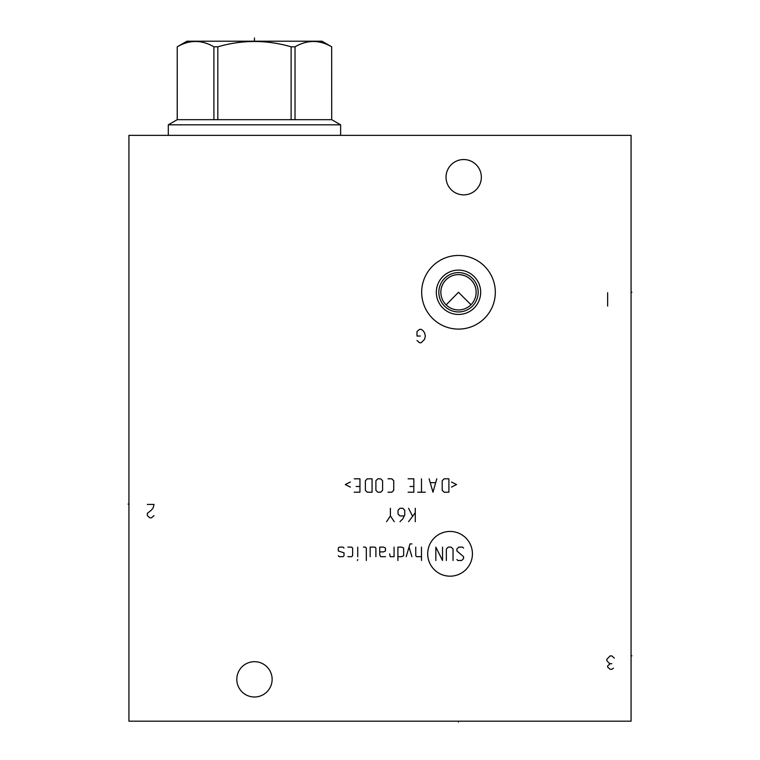 <?xml version="1.0" encoding="UTF-8"?>
<svg xmlns="http://www.w3.org/2000/svg" width="760" height="760" viewBox="0 0 760 760"><rect width="100%" height="100%" fill="white"/><g stroke="black" fill="none" stroke-linecap="round" stroke-linejoin="round"><path stroke-width="1.14" d="M631.066 135.356L128.934 135.356L128.934 721.192L631.066 721.192L631.066 135.356M421.676 292.277A36.822 36.822 0 0 1 458.498 255.455A36.822 36.822 0 0 1 495.32 292.277A36.822 36.822 0 0 1 458.498 329.099A36.822 36.822 0 0 1 421.676 292.277M236.806 679.345A17.66 17.66 0 0 1 254.467 661.684A17.66 17.66 0 0 1 272.127 679.345A17.66 17.66 0 0 1 254.467 697.005A17.66 17.66 0 0 1 236.806 679.345M446.034 177.203A17.66 17.66 0 0 1 463.685 159.543A17.66 17.66 0 0 1 481.346 177.203A17.66 17.66 0 0 1 463.685 194.864A17.66 17.66 0 0 1 446.034 177.203M476.111 290.956L475.959 289.636M475.712 288.325L475.361 287.033M474.914 285.769L474.363 284.525M473.717 283.319L472.15 281.067M471.228 280.031L470.231 279.072M469.158 278.198L468.027 277.409M466.849 276.716L465.623 276.117M464.369 275.623L461.785 274.93M460.474 274.731L459.163 274.635M457.843 274.635L456.522 274.731M455.221 274.93L453.919 275.224M453.682 275.291L452.637 275.623M451.383 276.117L450.158 276.716M448.979 277.409L447.849 278.198M446.776 279.072L445.778 280.031M444.856 281.067L443.279 283.319M442.633 284.525L442.092 285.769M441.636 287.033L441.294 288.325M441.037 289.636L440.895 290.956M471.865 303.82L472.673 302.812M473.394 301.758L474.041 300.656M474.601 299.526L475.076 298.357M475.465 297.169L475.769 295.963M475.988 294.738L476.159 292.277A17.66 17.66 0 0 1 458.498 309.938A17.66 17.66 0 0 1 440.838 292.277L441.019 294.738M470.991 304.76L458.498 292.277L446.139 304.883M441.227 295.963L441.531 297.169M441.921 298.357L442.396 299.526M442.956 300.656L443.602 301.758M444.334 302.812L445.132 303.82M447.003 305.681L448.058 306.517M449.169 307.268L450.024 307.772M450.328 307.933L451.526 308.503M452.751 308.978L453.891 309.32M454.005 309.358L455.278 309.643M456.56 309.833L457.852 309.928M459.144 309.928L460.427 309.833M462.983 309.358L464.236 308.978M465.471 308.503L466.668 307.933M467.827 307.268L468.939 306.517M469.186 306.337L469.993 305.681M440.838 292.277A17.66 17.66 0 0 1 458.498 274.616A17.66 17.66 0 0 1 476.159 292.277M438.833 292.277A19.665 19.665 0 0 0 458.498 311.942A19.665 19.665 0 0 0 478.173 292.277A19.665 19.665 0 0 0 458.498 272.612A19.665 19.665 0 0 0 438.833 292.277M436.325 292.277A22.183 22.183 0 0 1 458.498 270.104A22.183 22.183 0 0 1 480.681 292.277A22.183 22.183 0 0 1 458.498 314.459A22.183 22.183 0 0 1 436.325 292.277M177.251 119.671L331.712 119.671L331.673 46.816L322.002 41.211L186.931 41.211L177.222 46.816L177.251 119.671L168.302 124.811L340.623 124.811L340.623 135.356M168.302 124.811L168.302 135.356M177.251 46.816C189.468 39.72 201.685 39.72 213.902 46.816L217.816 46.816C242.25 39.72 266.684 39.72 291.118 46.816L295.032 46.816C307.249 39.72 319.466 39.72 331.673 46.816L331.712 119.671L340.623 124.811M213.902 119.671L213.902 46.816M217.816 119.671L217.816 46.816M291.118 119.671L291.118 46.816M295.032 119.671L295.032 46.816M458.498 721.192L458.498 722L458.498 721.192M631.066 655.823L631.883 655.823L631.066 655.823M631.066 292.277L631.883 292.277L631.066 292.277M416.993 340.508L419.501 342.741L421.173 342.741L424.526 339.397L425.362 336.043L424.526 332.699L422.845 330.467L421.173 329.356L419.501 329.356L416.993 331.588L416.993 336.043L420.337 336.043M450.062 576.175A22.363 22.363 0 0 0 472.425 553.812A22.363 22.363 0 0 0 450.062 531.449A22.363 22.363 0 0 0 427.699 553.812A22.363 22.363 0 0 0 450.062 576.175M456.874 559.55L457.833 560.5L461.662 560.5L463.572 558.591L463.572 556.681L456.874 550.943L456.874 549.024L458.784 547.114L462.612 547.114L463.572 548.074M446.358 560.5L446.358 549.024L448.267 547.114L451.136 547.114L453.045 549.024L453.045 560.5M442.529 547.114L442.529 560.5L435.831 547.114L435.831 560.5M421.486 547.114L421.486 560.5M415.748 547.114L415.748 555.721L416.708 556.681L421.486 556.681M411.92 543.922L410.01 543.922L406.182 556.681M411.92 556.681L409.051 547.114M397.898 556.681L401.717 556.681L403.636 555.721L403.636 548.074L401.717 547.114L397.898 547.114L397.898 560.5M389.604 553.812L390.241 556.681L394.07 556.681L394.07 547.114M379.724 551.893L383.543 551.893L385.462 550.943L385.462 548.074L383.543 547.114L379.724 547.114L379.724 554.762L380.674 556.681L385.462 556.681M375.896 556.681L375.896 548.074L374.937 547.114L370.158 547.114L370.158 556.681M366.329 560.5L366.329 548.074L365.37 547.114L363.46 547.114M357.722 547.114L357.722 556.681M357.722 559.55L357.399 560.5L357.722 559.55M347.842 556.681L351.661 556.681L352.621 555.721L352.621 548.074L351.661 547.114L347.842 547.114M344.014 548.074L343.055 547.114L339.235 547.114L338.276 548.074L338.276 550.943L344.014 552.852L344.014 555.721L343.055 556.681L339.235 556.681L338.276 555.721M415.273 508.278L415.273 521.673M415.273 512.744L408.576 521.673M412.404 515.936L408.576 508.278M399.969 521.673L402.838 518.804L404.748 514.976L404.748 510.197L402.838 508.278L399.969 508.278L398.05 510.197L398.05 514.017L399.969 515.936L404.111 515.936M390.402 508.278L390.402 515.936L394.231 521.673M390.402 515.936L386.574 521.673M451.459 487.112L456.56 484.557L451.459 482.011M448.903 478.819L444.125 478.819L442.206 480.738L442.206 490.304L444.125 492.214L448.903 492.214L448.903 478.819M429.134 478.819L432.962 492.214L436.791 478.819M435.518 482.647L430.416 482.647M421.486 478.819L421.486 492.214M425.315 492.214L417.658 492.214M408.091 492.214L413.839 492.214L413.839 478.819L408.091 478.819M410.01 486.476L413.839 486.476M388.008 492.214L391.837 492.214L393.747 490.304L393.747 480.738L391.837 478.819L388.008 478.819M382.594 480.738L380.674 478.819L377.805 478.819L375.896 480.738L375.896 490.304L377.805 492.214L380.674 492.214L382.594 490.304L382.594 480.738M372.067 478.819L367.289 478.819L365.37 480.738L365.37 490.304L367.289 492.214L372.067 492.214L372.067 478.819M354.217 492.214L359.955 492.214L359.955 478.819L354.217 478.819M356.126 486.476L359.955 486.476M350.388 482.011L345.287 484.557L350.388 487.112M614.336 658.141L611.819 655.908L610.147 655.908L606.803 659.262L606.803 660.373L608.475 662.606L610.147 663.717L607.639 665.95L607.639 667.071L610.147 669.303L611.819 669.303L613.491 668.183M611.819 663.717L610.147 663.717M607.639 306.09L607.639 292.695M147.345 504.431L154.033 504.431L153.197 507.775L151.525 510.007L147.345 513.361L147.345 515.593L149.853 517.826L151.525 517.826L154.033 515.593M128.934 504.098L128.117 504.098L128.934 504.098M254.467 38L254.467 41.211M177.222 119.671L177.222 46.816"/></g></svg>
